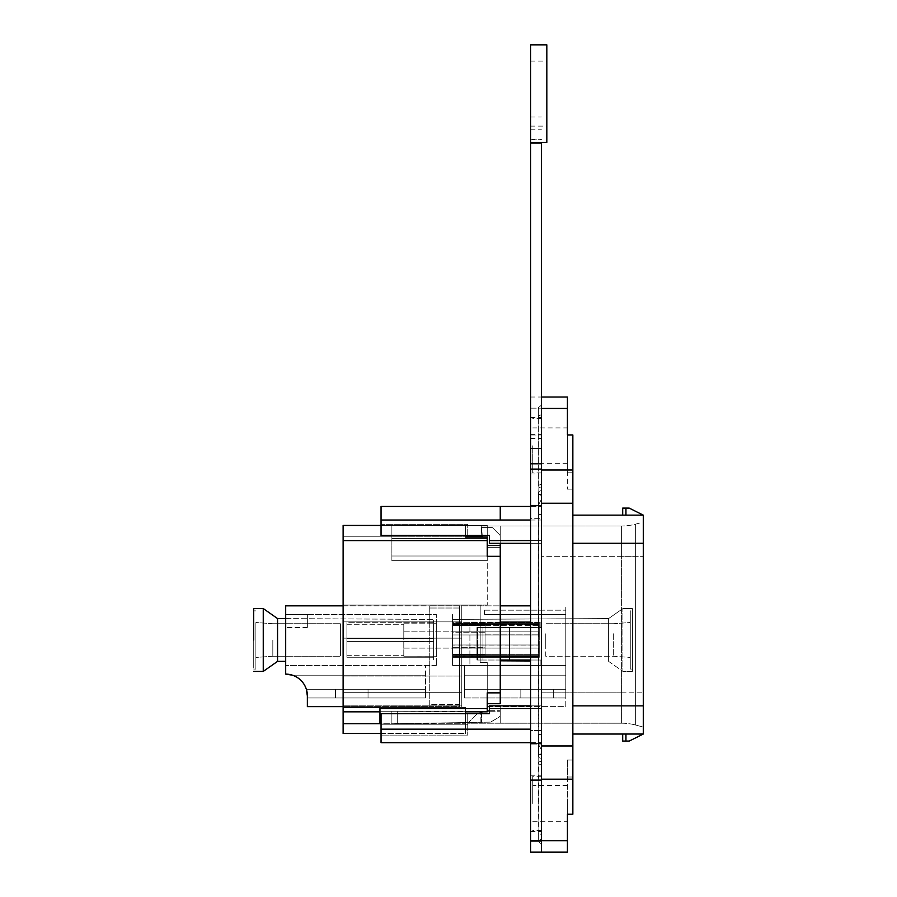 <?xml version="1.0" encoding="UTF-8"?>
<svg xmlns="http://www.w3.org/2000/svg" width="897" height="897" viewBox="0 0 897 897"><rect width="100%" height="100%" fill="white"/><g stroke="black" fill="none" stroke-linecap="round" stroke-linejoin="round"><path stroke-width="0.67" stroke-dasharray="4.49 3.36" d="M530.587 742.705L541.418 742.705L541.418 692.854L541.418 705.861L500.246 705.861L500.246 723.195L500.246 705.861L489.403 705.861L541.418 705.861L489.403 705.861L489.403 710.738L489.403 705.861L489.403 708.574L541.418 708.574L541.418 742.705L381.046 742.705L381.046 713.72L467.729 713.72L467.729 735.114L467.729 724.821L381.046 724.821L467.729 724.821L381.046 724.821L381.046 735.114L467.729 735.114L381.046 735.114L381.046 724.821L467.729 724.821L467.729 713.72L381.046 713.72L381.046 724.821L381.046 713.72L489.403 713.72L467.729 713.72L467.729 723.195L481.274 723.195L481.274 713.99L476.946 713.99L467.729 723.195L481.274 723.195L481.274 713.99L476.946 713.99L467.729 723.195L467.729 713.72L489.403 713.72L489.403 710.738L500.246 710.738L500.246 705.861L500.246 723.195L467.729 723.195L481.274 723.195L481.274 713.99L476.946 713.99L467.729 723.195L481.274 723.195L481.274 713.99L476.946 713.99L467.729 723.195L500.246 723.195L500.246 710.738L489.403 710.738M621.61 723.195L500.246 723.195L621.61 723.195A54.179 54.179 0 0 1 635.637 725.045L643.284 727.097L643.284 692.854L643.284 727.097L635.637 725.045L635.637 692.854L635.637 725.045A54.179 54.179 0 0 0 621.61 723.195L621.61 692.854L541.418 692.854L541.418 556.319L541.418 692.854L621.61 692.854L621.61 723.195M541.418 405.152L538.166 407.866L538.166 486.174A1.446 1.11 180 0 1 538.895 485.21L538.895 494.471L541.418 494.471L538.895 494.471L538.895 504.204L538.895 491.679L541.418 490.222L538.895 491.679A1.446 1.446 0 0 0 538.166 492.924A1.446 1.446 0 0 1 538.895 491.679L538.895 504.204L541.418 499.281L541.418 753.536L538.895 755.005L541.418 753.536L541.418 405.152L541.418 414.649L538.895 415.771L538.895 485.21A1.446 1.11 0 0 0 538.895 487.127L538.166 514.598L538.166 734.576L541.418 734.576L538.895 734.576L538.895 755.005A1.446 1.446 0 0 0 538.166 756.249A1.446 1.446 0 0 1 538.895 755.005L538.895 734.576L538.166 734.576L538.166 754.702L538.895 754.702L538.166 754.702L538.895 754.702L538.166 734.576L538.166 756.249A1.446 1.446 0 0 0 538.895 757.494A1.446 1.446 0 0 1 538.166 756.249A1.446 1.446 0 0 0 538.895 757.494L541.418 758.963L541.418 838.605L541.418 830.375L538.895 831.497A1.446 1.11 180 0 0 538.895 833.403L538.166 494.471L538.895 494.471L538.166 494.471L538.895 494.471L538.895 754.702L538.895 494.471L538.166 494.471L538.166 514.598L538.895 504.204L541.418 499.281L541.418 414.649L538.895 415.771L538.895 406.621L538.895 415.771A1.446 1.11 180 0 0 538.166 416.724A1.446 1.11 0 0 1 538.895 415.771L538.895 494.471L541.418 494.471L538.895 494.471L538.895 417.688A1.446 1.11 180 0 1 538.166 416.724L538.166 486.174A1.446 1.11 180 0 0 538.895 487.127L541.418 488.248L541.418 410.568L541.418 488.248L538.895 487.127L538.895 417.688A1.446 1.11 0 0 1 538.166 416.724L538.166 407.866L538.895 409.11L538.895 417.688L541.418 418.798L538.895 417.688L538.895 409.11L541.418 410.568M541.418 517.838L541.418 495.637L538.895 494.18L541.418 495.637L541.418 517.838M530.587 543.313L489.403 543.313L541.418 543.313L541.418 556.319L541.418 543.313L500.246 543.313L500.246 525.978L500.246 543.313L489.403 543.313L489.403 535.464L481.274 535.464L481.274 525.978L481.274 535.464L481.274 525.978L481.274 535.464L489.403 535.464L481.274 535.464M621.61 525.978L500.246 525.978L500.246 543.313L500.246 525.978L481.274 525.978L500.246 525.978L481.274 525.978L500.246 525.978L500.246 543.313L489.403 543.313L489.403 535.464L482.25 535.464L481.554 527.604L492.397 527.604L499.607 534.814A2.164 2.164 0 0 1 500.246 536.35A2.164 2.164 0 0 0 499.607 534.814A2.164 2.164 0 0 1 500.246 536.35L500.246 547.652L487.239 547.652L500.246 547.652L487.239 547.652L500.246 547.652L500.246 536.35L500.246 543.313L489.403 543.313L489.403 535.464L489.403 543.313L500.246 543.313L500.246 525.978L621.61 525.978A54.179 54.179 0 0 0 635.637 524.128L643.284 522.088L643.284 692.854L643.284 522.088L635.637 524.128L635.637 692.854L635.637 556.319L621.61 556.319L621.61 692.854L621.61 556.319L541.418 556.319L621.61 556.319L621.61 525.978A54.179 54.179 0 0 0 635.637 524.128L635.637 556.319L643.284 556.319L621.61 556.319L621.61 525.978M538.895 757.494L538.895 762.046A1.446 1.11 180 0 0 538.895 763.964L541.418 765.085L541.418 749.903L538.895 744.981L541.418 749.903L541.418 758.963L538.895 757.494L538.166 734.576L538.166 756.249A1.446 1.446 0 0 1 538.895 755.005M538.895 494.18L538.895 731.347L538.895 494.18A1.446 1.446 0 0 1 538.166 492.924A1.446 1.446 0 0 0 538.895 494.18A1.446 1.446 0 0 1 538.895 491.679M541.418 490.222L541.418 499.281L541.418 490.222M643.284 705.883L643.284 734.038L629.189 741.079L643.284 734.038L629.189 741.079L625.949 741.079L625.949 734.038L643.284 734.038L572.847 734.038L572.847 705.883L643.284 705.883L643.284 515.147L629.189 508.094L622.697 508.094L622.697 515.147L643.284 515.147L629.189 508.094L622.697 508.094L622.697 515.147L643.284 515.147L629.189 508.094L622.697 508.094L622.697 515.147L643.284 515.147L625.949 515.147L625.949 508.094M541.418 445.787L541.418 473.964L541.418 445.787M567.431 397.023L567.431 434.944L572.847 434.944L572.847 489.134L572.847 434.944L572.847 470.006L541.418 470.006L541.418 397.023L541.418 852.15M541.418 765.085L541.418 754.702L538.895 754.702L541.418 754.702L538.895 754.702L541.418 754.702L541.418 830.375L538.895 831.497A1.446 1.11 0 0 0 538.895 833.403L538.895 763.964L541.418 765.085L541.418 844.021L541.418 834.524L538.895 833.403L541.418 834.524L541.418 765.085M541.418 803.387L541.418 831.564L541.418 803.387M622.697 515.147L625.949 515.147M572.847 515.147L572.847 543.302L572.847 515.147L643.284 515.147M572.847 543.302L572.847 705.883L572.847 543.302L643.284 543.302M625.949 734.038L622.697 734.038L625.949 734.038L625.949 741.079L622.697 741.079L622.697 734.038L625.949 734.038L625.949 741.079L622.697 741.079L622.697 734.038L643.284 734.038M572.847 705.883L572.847 734.038M532.751 445.787L532.751 472.876L532.751 445.787M572.847 470.006L572.847 779.168L541.418 779.168M541.418 840.758L567.431 840.758L567.431 814.241L572.847 814.241L572.847 779.168M567.431 840.758L567.431 852.15M532.751 803.387L532.751 776.297L532.751 803.387M622.697 734.038L622.697 741.079L625.949 741.079M567.431 434.944L567.431 472.181L572.847 472.181L567.431 472.181L567.431 489.134L567.431 427.914L532.751 427.914M567.431 777.004L567.431 814.241L567.431 760.039L567.431 777.004L572.847 777.004L567.431 777.004M532.751 821.271L567.431 821.271L567.431 803.387L567.431 814.241M567.431 803.387L567.431 785.503L567.431 803.387M530.587 506.469L541.418 506.469L541.418 520.025L500.246 520.025L500.246 506.469L381.046 506.469L381.046 535.464L381.046 524.353L467.729 524.353L381.046 524.353L381.046 535.464L467.729 535.464L467.729 524.353L467.729 535.464L381.046 535.464L381.046 524.353L467.729 524.353L381.046 524.353L381.046 535.464L489.403 535.464L489.403 543.313M500.246 506.469L541.418 506.469L541.418 540.611L541.418 520.025L530.587 520.025M467.729 535.464L467.729 524.353L467.729 535.464M489.403 540.611L541.418 540.611L541.418 543.313L541.418 540.611L530.587 540.611M489.403 708.574L489.403 713.72L489.403 711.276L500.246 711.276L397.304 711.276L465.565 711.276L465.565 733.488L465.565 723.744L343.114 723.744L465.565 723.744L465.565 733.488L343.114 733.488L465.565 733.488L465.565 711.276L343.114 711.276L343.114 707.486L461.776 707.486L461.776 692.316L343.114 692.316L343.114 638.137L343.114 676.058L461.776 676.058L343.114 676.058L461.776 676.058L461.776 638.137L343.114 638.137L343.114 605.083L343.114 621.879L461.776 621.879L343.114 621.879L461.776 621.879L461.776 605.083L343.114 605.083L487.239 605.083L487.239 545.488L500.246 545.488L500.246 703.697L487.239 703.697L487.239 662.513L480.198 662.513L487.239 662.513L480.198 662.513L480.198 605.083L480.198 662.513L480.198 605.083L461.776 605.083L461.776 707.486L343.114 707.486L343.114 676.058L461.776 676.058L461.776 638.137L343.114 638.137L343.114 621.879L461.776 621.879L461.776 605.083L461.776 707.486L343.114 707.486L343.114 711.276L343.114 707.486L343.114 711.276L465.565 711.276L343.114 711.276L465.565 711.276L465.565 707.486L343.114 707.486L343.114 711.276L465.565 711.276L465.565 707.486L343.114 707.486L343.114 711.276L465.565 711.276L391.877 711.276L397.304 711.276L391.877 711.276L397.304 711.276L397.304 723.744L391.877 723.744L480.198 722.298L480.198 713.72M530.587 708.574L541.418 708.574L541.418 705.861L530.587 705.861M487.239 540.611L487.239 556.319L500.246 556.319L500.246 536.35A2.164 2.164 0 0 0 499.607 534.814L492.397 527.604L481.554 527.604L492.397 527.604L481.554 527.604L482.362 536.821L481.554 527.604L482.362 536.821L391.877 536.821L482.362 536.821L391.877 536.821L391.877 538.435L391.877 536.821L343.114 536.821L391.877 536.821L391.877 525.44L391.877 560.659L487.239 560.659L391.877 560.659L391.877 525.44L391.877 536.821L343.114 536.821L391.877 536.821L391.877 525.44L343.114 525.44L343.114 536.821L343.114 525.44L391.877 525.44L391.877 560.659L487.239 560.659L487.239 555.994L391.877 555.994L487.239 555.994L391.877 555.994L487.239 555.994L487.239 560.659L487.239 537.09L487.239 538.435L391.877 538.435L391.877 525.44L465.565 525.44L465.565 537.09L487.239 537.09L465.565 537.09L465.565 525.44L343.114 525.44L343.114 540.611L487.239 540.611L487.239 537.09L465.565 537.09L465.565 525.44L465.565 537.09L487.239 537.09L487.239 538.435L391.877 538.435L391.877 525.44L343.114 525.44L343.114 536.821L343.114 525.44L465.565 525.44L465.565 537.09L487.239 537.09L465.565 537.09L465.565 525.44L391.877 525.44L487.239 525.44L487.239 560.659L391.877 560.659L391.877 536.821L465.565 536.821M500.246 545.488L487.239 545.488L487.239 556.319L487.239 545.488L500.246 545.488L500.246 703.697L487.239 703.697L487.239 662.513L480.198 662.513L480.198 605.083L487.239 605.083L487.239 545.488M500.246 556.319L500.246 703.697L487.239 703.697L487.239 692.854L487.239 708.574L379.958 708.574L379.958 723.744L465.565 723.744L381.046 723.744M343.114 540.611L343.114 733.488L343.114 723.744L397.304 723.744L490.569 722.107L498.62 717.465A3.252 3.252 0 0 0 500.246 714.651L500.246 711.276L500.246 714.651A3.252 3.252 0 0 1 498.62 717.465L490.569 722.107L480.198 722.298L480.198 711.276L481.824 711.276L481.824 722.264L481.824 713.72M487.239 703.697L487.239 692.854L500.246 692.854M381.046 525.44L487.239 525.44L487.239 537.09L465.565 537.09L465.565 525.44L465.565 535.464M381.046 733.488L465.565 733.488L343.114 733.488L343.114 723.744L397.304 723.744L397.304 711.276L397.304 723.744L397.304 711.276L480.198 711.826M461.776 692.316L461.776 676.058L461.776 692.316L343.114 692.316L343.114 707.486L461.776 707.486L461.776 705.861L343.114 705.861L461.776 705.861L461.776 692.316L343.114 692.316L461.776 692.316M461.776 638.137L461.776 621.879L461.776 638.137L343.114 638.137L461.776 638.137M487.239 605.083L343.114 605.083M465.565 713.72L465.565 723.744L465.565 711.826L487.239 711.826L487.239 662.513L487.239 711.826L465.565 711.826L465.565 707.486L465.565 711.826L487.239 711.826L487.239 708.574M487.239 711.276L481.824 711.826M465.565 707.486L343.114 707.486L465.565 707.486M379.958 723.744L379.958 708.574L379.958 723.744M391.877 711.276L391.877 723.744L391.877 711.276M481.824 722.264L481.824 711.276L481.824 722.264M391.877 538.435L487.239 538.435L487.239 555.994L487.239 538.435L391.877 538.435M541.418 142.376L541.418 463.805M546.834 142.376L546.834 44.85M546.834 93.613L546.834 126.118L546.834 93.613M530.587 852.15L530.587 743.546L541.418 743.546L541.418 505.628L530.587 505.628L530.587 408.18L530.587 435.942L541.418 435.942M530.587 139.809L530.587 142.376L530.587 139.237L530.587 139.809L541.418 139.809M530.587 435.942L530.587 44.85M530.587 408.18L530.587 397.023L530.587 408.18L541.418 408.18L530.587 408.18M530.587 743.546L530.587 505.628M530.587 93.613L530.587 126.118L530.587 93.613M530.587 730.517L530.587 505.123L530.587 518.668L541.418 518.668L541.418 505.123L541.418 744.062L541.418 518.668L530.587 518.668L530.587 744.062L530.587 730.517L541.418 730.517L530.587 730.517M530.587 803.387L530.587 775.21L530.587 803.387M530.587 445.787L530.587 473.964L530.587 445.787M530.587 744.062L541.418 744.062L530.587 744.062M530.587 505.123L541.418 505.123L530.587 505.123M487.239 706.623L565.805 706.623L565.805 605.845L565.805 706.623L489.403 706.623M285.84 674.107L287.847 674.107L285.683 674.107L285.683 614.512L285.683 674.107L285.683 614.512L285.683 674.107L287.847 674.107L285.683 674.107A21.674 21.674 0 0 1 307.357 695.78L307.357 706.623L429.271 706.623L429.271 704.448L429.271 706.623L459.612 706.623L459.612 704.448L459.612 706.623L343.114 706.623M500.246 660.024L482.978 660.024L509.451 660.024L509.451 627.519L476.946 627.519L540.88 627.519L540.88 622.092L540.88 627.519L530.587 627.519M500.246 627.519L482.978 627.519L482.978 660.024L477.563 660.024L482.978 660.024L482.978 627.519L476.946 627.519L476.946 660.024L476.946 627.519L476.946 660.024L476.946 627.519L540.88 627.519L540.88 622.092L500.246 622.092M477.563 660.024L477.563 627.519L477.563 660.024L476.946 660.024L540.88 660.024L540.88 665.439L530.587 665.439L565.805 665.439L565.805 610.173L565.805 689.277L565.805 665.439L452.559 665.439L469.905 665.439L469.905 622.092L469.905 665.439L469.905 622.092L469.905 665.439L500.246 665.439L464.489 665.439L565.805 665.439L540.88 665.439L540.88 660.024L477.563 660.024M285.683 674.107L292.456 675.194L425.47 675.194L292.456 675.194C299.351 677.65 303.982 682.348 306.359 689.277L425.47 689.277L306.359 689.277L335.534 689.277L335.534 697.956L335.534 689.277L335.534 697.956L368.039 697.956L335.534 697.956L335.534 689.277L306.359 689.277L425.47 689.277L368.039 689.277L368.039 697.956L335.534 697.956L335.534 689.277L368.039 689.277L368.039 697.956L335.534 697.956L335.534 689.277L335.534 697.956L335.534 689.277L306.359 689.277L425.47 689.277L425.47 697.956L425.47 689.277L425.47 697.956L425.47 689.277L306.359 689.277C303.982 682.348 299.351 677.65 292.456 675.194L425.47 675.194L425.47 689.277L425.47 665.439L425.47 689.277L425.47 675.194L292.456 675.194A21.674 21.674 0 0 0 285.683 674.107L285.683 605.845L429.271 605.845L429.271 608.009L429.271 605.845L343.114 605.845M429.271 704.448L429.271 608.009L429.271 704.448L459.612 704.448L459.612 608.009L459.612 704.448L429.271 704.448M530.587 622.092L469.905 622.092L540.88 622.092L540.88 627.519L509.451 627.519M530.587 660.024L540.88 660.024L540.88 665.439L540.88 660.024L509.451 660.024M530.587 605.845L429.271 605.845L459.612 605.845L459.612 608.009L429.271 608.009L459.612 608.009L459.612 605.845L459.612 706.623L459.612 605.845L500.246 605.845M464.489 675.194L464.489 665.439L464.489 675.194L565.805 675.194L565.805 697.956L565.805 675.194L464.489 675.194L464.489 689.277L464.489 675.194L565.805 675.194L464.489 675.194L464.489 665.439L565.805 665.439L452.559 665.439L452.559 614.512L452.559 665.439L565.805 665.439L464.489 665.439L464.489 689.277L520.832 689.277L520.832 697.956L553.337 697.956L520.832 697.956L553.337 697.956L520.832 697.956L553.337 697.956L520.832 697.956L553.337 697.956L553.337 689.277L565.805 689.277L565.805 697.956L565.805 689.277L464.489 689.277L464.489 697.956L464.489 689.277L565.805 689.277L553.337 689.277L553.337 697.956L553.337 689.277L520.832 689.277L520.832 697.956L553.337 697.956L553.337 689.277L553.337 697.956L553.337 689.277L520.832 689.277L553.337 689.277L553.337 697.956L553.337 689.277L565.805 689.277L464.489 689.277L520.832 689.277L520.832 697.956L520.832 689.277L520.832 697.956L520.832 689.277L565.805 689.277L464.489 689.277L464.489 675.194L565.805 675.194L464.489 675.194M464.489 697.956L565.805 697.956L464.489 697.956L464.489 689.277L464.489 697.956L565.805 697.956L464.489 697.956M368.039 689.277L368.039 697.956L368.039 689.277L368.039 697.956L335.534 697.956L368.039 697.956L335.534 697.956L368.039 697.956L368.039 689.277M485.075 639.976L485.075 654.507L452.559 654.507L452.559 634.852L452.559 655.303L452.559 624.648L452.559 655.303L452.559 654.507L485.075 654.507L485.075 625.444L452.559 625.444L485.075 625.444L485.075 639.976M403.796 639.976L403.796 623.763L403.796 639.976M403.796 656.189L403.796 641.153L403.796 656.189L433.599 656.189L433.599 657.243L433.599 638.81L433.599 657.243L346.915 657.243L346.915 641.602L433.599 641.602L346.915 641.602L346.915 622.72L346.915 657.243C346.915 655.236 346.915 655.236 346.915 657.243C346.915 655.236 346.915 655.236 346.915 657.243L433.599 657.243L433.599 656.189L436.312 656.234L436.312 623.718L436.312 656.234L436.312 639.976L436.312 656.234L403.796 656.189M485.075 624.547L485.075 623.718L452.559 623.718L452.559 624.547L452.559 622.641L539.254 622.641L539.254 655.303L539.254 654.362L485.075 654.362L485.075 655.404L485.075 654.362L539.254 654.362L539.254 657.31L539.254 648.094L452.559 648.094L452.559 647.264L452.559 657.31L539.254 657.31L452.559 657.31L452.559 647.264L452.559 656.548L452.559 648.094L539.254 648.094L539.254 624.648L539.254 625.59L485.075 625.59L485.075 624.547L485.075 632.688L452.559 632.688L452.559 623.404L452.559 632.688L452.559 623.718L485.075 623.718L485.075 625.59L539.254 625.59L539.254 622.641L452.559 622.641L452.559 632.688L485.075 632.688L485.075 624.547L452.559 624.547L485.075 624.547M485.075 655.404L485.075 656.234L452.559 656.234L485.075 656.234L485.075 647.264L452.559 647.264L485.075 647.264L485.075 655.404L452.559 655.404L485.075 655.404M403.796 623.763L433.599 623.763L433.599 622.72L433.599 638.35L433.599 622.72L346.915 622.72C346.915 624.716 346.915 624.716 346.915 622.72C346.915 624.716 346.915 624.716 346.915 622.72L433.599 622.72L433.599 623.763L403.796 623.763M403.796 638.799L433.599 638.799L433.599 639.976C433.599 613.413 433.599 613.413 433.599 639.976C433.599 613.413 433.599 613.413 433.599 639.976C433.599 666.538 433.599 666.538 433.599 639.976C433.599 666.538 433.599 666.538 433.599 639.976C433.599 613.413 433.599 613.413 433.599 639.976C433.599 613.413 433.599 613.413 433.599 639.976C433.599 666.538 433.599 666.538 433.599 639.976C433.599 666.538 433.599 666.538 433.599 639.976L433.599 638.35L346.915 638.35L433.599 638.35L433.599 622.72L433.599 638.35L346.915 638.35L346.915 622.72L346.915 639.976L346.915 638.35L433.599 638.35L403.796 638.799M403.796 641.153L433.599 641.602L403.796 641.153M436.312 639.976L436.312 623.718L436.312 639.976M485.075 634.852L539.254 634.863L539.254 655.303L452.559 655.303L539.254 655.303L539.254 656.548L539.254 645.089L452.559 645.089L539.254 645.089L539.254 624.648L452.559 624.648L539.254 624.648L539.254 623.404L539.254 634.863L539.254 633.955L539.254 634.863L485.075 634.852M484.526 614.512L484.526 610.173L484.526 614.512L484.526 610.173L484.526 614.512L565.805 614.512L484.526 614.512M520.832 689.277L520.832 697.956L520.832 689.277L464.489 689.277L520.832 689.277M307.357 614.512L307.357 627.519L307.357 614.512L307.357 627.519L307.357 614.512L307.357 627.519L307.357 614.512L307.357 627.519L307.357 614.512L285.683 614.512L436.312 614.512L436.312 665.439L436.312 614.512L436.312 665.439L436.312 614.512L307.357 614.512M286.625 674.129L287.847 674.219A21.674 21.674 0 0 1 307.357 695.78L307.357 697.956L425.47 697.956L307.357 697.956L425.47 697.956L307.357 697.956L306.359 689.277M452.559 647.858L452.559 632.093L452.559 647.858M452.559 619.39L452.559 632.093L452.559 619.39L608.603 618.571L608.603 661.381L608.603 618.571L608.603 661.381L608.603 618.571L622.922 608.547L622.922 671.404L622.922 608.547L622.922 671.404L622.922 608.547L632.441 608.547L632.441 652.018L632.441 608.547L632.441 652.018L632.441 608.547L622.922 608.547L608.603 618.571L452.559 619.39M484.526 610.173L565.805 610.173L484.526 610.173M452.559 665.439L452.559 614.512L452.559 665.439M307.357 627.519L285.683 627.519L307.357 627.519M436.312 665.439L285.683 665.439L436.312 665.439M425.47 675.194L292.456 675.194L425.47 675.194M429.271 706.623L429.271 605.845L429.271 706.623M452.559 656.548L539.254 656.548L452.559 656.548M452.559 631.869L539.254 631.869L452.559 631.869M452.559 623.404L539.254 623.404L452.559 623.404M632.441 671.393L632.441 652.018L632.441 671.393L622.922 671.404L632.441 671.404M632.441 651.121L632.441 628.831L632.441 651.121M632.441 610.879L632.441 628.831L632.441 610.879L630.277 610.879L630.277 669.072L630.277 610.879L630.277 669.072L630.277 610.879L632.441 610.879M630.277 646.659L630.277 622.518L630.277 646.659M613.335 633.753L613.335 656.234L613.335 633.753M545.757 633.753L545.757 646.199L545.757 633.753M545.757 656.234L545.757 646.199L545.757 656.234L613.335 656.234L630.277 657.434L613.335 656.234L545.757 656.234M539.254 645.997L539.254 645.089L539.254 645.997M285.683 618.616L433.599 619.39L277.554 618.571L277.554 661.381L277.554 618.571L277.554 661.381L263.247 671.404L263.247 639.976L263.247 671.404L253.716 671.404M277.554 618.571L263.247 608.547L263.247 671.404M263.247 608.547L253.716 608.547L253.716 639.976C253.716 602.436 253.716 602.436 253.716 639.976C253.716 602.436 253.716 602.436 253.716 639.976C253.716 677.515 253.716 677.515 253.716 639.976C253.716 677.515 253.716 677.515 253.716 639.976L253.716 608.547L253.716 639.976C253.716 602.436 253.716 602.436 253.716 639.976C253.716 602.436 253.716 602.436 253.716 639.976C253.716 677.515 253.716 677.515 253.716 639.976C253.716 677.515 253.716 677.515 253.716 639.976M255.88 639.976L255.88 669.072L255.88 639.976C255.88 662.491 255.88 662.491 255.88 639.976C255.88 662.491 255.88 662.491 255.88 639.976C255.88 617.461 255.88 617.461 255.88 639.976C255.88 617.461 255.88 617.461 255.88 639.976L255.88 669.072L255.88 639.976C255.88 662.491 255.88 662.491 255.88 639.976C255.88 662.491 255.88 662.491 255.88 639.976C255.88 617.461 255.88 617.461 255.88 639.976C255.88 617.461 255.88 617.461 255.88 639.976M272.823 639.976L272.823 656.234L272.823 639.976M340.412 639.976C340.412 660.943 340.412 660.943 340.412 639.976C340.412 660.943 340.412 660.943 340.412 639.976L340.412 623.718L340.412 639.976C340.412 660.943 340.412 660.943 340.412 639.976C340.412 660.943 340.412 660.943 340.412 639.976L340.412 623.718L340.412 639.976M346.915 641.602L433.599 641.602L433.599 657.243L433.599 641.602L346.915 641.602L346.915 639.976L346.915 657.243L346.915 641.602M346.915 622.72C346.915 624.716 346.915 624.716 346.915 622.72C346.915 624.716 346.915 624.716 346.915 622.72L433.599 622.72L346.915 622.72M346.915 657.243C346.915 655.236 346.915 655.236 346.915 657.243C346.915 655.236 346.915 655.236 346.915 657.243L433.599 657.243L346.915 657.243M538.895 514.598L541.418 514.598L538.895 514.598M538.895 731.347L538.895 734.576L538.895 731.347M621.61 692.854L643.284 692.854L621.61 692.854M538.895 762.046L538.895 763.964A1.446 1.11 0 0 1 538.166 763.011L538.166 832.45L538.166 763.011A1.446 1.11 0 0 1 538.895 762.046L538.895 831.497L538.895 762.046L541.418 760.936L538.895 762.046M538.895 485.21L541.418 484.1L538.895 485.21M567.431 408.427L541.418 408.427M572.847 503.228L541.418 503.228M541.418 745.956L572.847 745.956M538.895 831.497L538.895 840.063L538.895 831.497M530.587 729.16L381.046 729.16M500.246 520.025L381.046 520.025M379.958 711.826L343.114 711.826M530.587 840.994L541.418 840.994M530.587 780.076L541.418 780.076M530.587 469.109L541.418 469.109M530.587 434.608L541.418 434.608M530.587 129.179L541.418 129.179M530.587 117.014L541.418 117.014M538.166 514.239L538.166 492.924L538.166 514.239M541.418 418.697L532.751 418.697M541.418 472.876L532.751 472.876M541.418 838.605L538.166 841.319L538.166 832.45L538.166 841.319L541.418 844.021M541.418 776.297L532.751 776.297M541.418 830.476L532.751 830.476M567.431 760.039L572.847 760.039M567.431 489.134L572.847 489.134M567.431 463.671L532.751 463.671M567.431 785.503L532.751 785.503M530.587 126.118L546.834 126.118M530.587 61.108L546.834 61.108M530.587 397.023L541.418 397.023M530.587 438.476L541.418 438.476M530.587 139.237L541.418 139.237M530.587 831.564L541.418 831.564M530.587 775.21L541.418 775.21M530.587 473.964L541.418 473.964M530.587 417.621L541.418 417.621M403.796 631.847L485.075 631.847L403.796 631.847M403.796 648.105L485.075 648.105L403.796 648.105M433.599 623.718L436.312 623.718L433.599 623.718M539.254 644.988L452.559 644.988L539.254 644.988M539.254 634.964L452.559 634.964L539.254 634.964M530.587 660.977L500.246 660.809M608.603 661.381L622.922 671.404L608.603 661.381M630.277 669.072L632.441 669.072L630.277 669.072M613.335 623.718L630.277 622.518L613.335 623.718L545.757 623.718L613.335 623.718M346.915 624.267L403.796 624.267L346.915 624.267M346.915 655.685L403.796 655.685L346.915 655.685M277.554 661.381L285.683 661.336M255.88 610.879L253.716 610.879L255.88 610.879M255.88 669.072L253.716 669.072L255.88 669.072M272.823 656.234L255.88 657.434L272.823 656.234L340.412 656.234L272.823 656.234M272.823 623.718L255.88 622.518L272.823 623.718L340.412 623.718L272.823 623.718"/><path stroke-width="1.35" d="M572.847 515.147L643.284 515.147L643.284 734.038L629.189 741.079L625.949 741.079L625.949 734.038M541.418 779.168L572.847 779.168L572.847 814.241L567.431 814.241L567.431 852.15L541.418 852.15L541.418 470.006L572.847 470.006L572.847 434.944L567.431 434.944L567.431 397.023L541.418 397.023M643.284 515.147L629.189 508.094L622.697 508.094L622.697 515.147M572.847 734.038L643.284 734.038M572.847 705.883L643.284 705.883M572.847 543.302L643.284 543.302M572.847 779.168L572.847 470.006M625.949 515.147L625.949 508.094M622.697 734.038L622.697 741.079L625.949 741.079M567.431 427.914L567.431 434.944M567.431 814.241L567.431 821.271M530.587 506.469L381.046 506.469L381.046 535.464L489.403 535.464L489.403 543.313L530.587 543.313M465.565 536.821L482.362 536.821L482.25 535.464L481.274 535.464M530.587 729.16L381.046 729.16L381.046 742.705L530.587 742.705M381.046 729.16L381.046 713.72L489.403 713.72L489.403 708.574L530.587 708.574M489.403 540.611L530.587 540.611M489.403 708.574L489.403 705.861L530.587 705.861M487.239 711.276L489.403 710.738M381.046 723.744L343.114 723.744L379.958 723.744L379.958 708.574L487.239 708.574L487.239 692.854L500.246 692.854L500.246 556.319L487.239 556.319L487.239 537.09L465.565 537.09L465.565 535.464M381.046 525.44L343.114 525.44L343.114 540.611L487.239 540.611M381.046 733.488L343.114 733.488L343.114 540.611M500.246 556.319L500.246 545.488L487.239 545.488M500.246 692.854L500.246 703.697L487.239 703.697M487.239 708.574L487.239 711.826L465.565 711.826L465.565 713.72M481.824 713.72L481.824 711.826M500.246 543.313L500.246 545.488M530.587 463.805L530.587 44.85L546.834 44.85L546.834 142.376L541.418 142.376L541.418 463.805L530.587 463.805L530.587 780.076L541.418 780.076M530.587 505.628L541.418 505.628L541.418 743.546L530.587 743.546M530.587 780.076L530.587 852.15L541.418 852.15M489.403 706.623L487.239 706.623M343.114 706.623L307.357 706.623L307.357 695.78A21.674 21.674 0 0 0 287.847 674.219L285.829 674.107M286.625 674.129L285.683 674.107L285.683 605.845L343.114 605.845M500.246 622.092L530.587 622.092M500.246 665.439L530.587 665.439L500.246 665.439M500.246 660.024L530.587 660.024M530.587 627.519L500.246 627.519M285.683 674.107L292.456 675.194C299.351 677.65 303.982 682.348 306.359 689.277L307.357 695.78L306.359 689.277M509.451 660.024L509.451 627.519M530.587 605.845L500.246 605.845M285.683 661.336L277.554 661.381L277.554 618.571L263.247 608.547L253.716 608.547L253.716 639.976M277.554 661.381L263.247 671.404L263.247 608.547M572.847 503.228L541.418 503.228M541.418 408.427L567.431 408.427M567.431 840.758L541.418 840.758M572.847 745.956L541.418 745.956M500.246 506.469L500.246 520.025L530.587 520.025M500.246 520.025L381.046 520.025M379.958 711.826L343.114 711.826M480.198 713.72L480.198 711.826M530.587 840.994L541.418 840.994M530.587 469.109L541.418 469.109M530.587 143.105L541.418 143.105M530.587 448.534L541.418 448.534M530.587 142.376L541.418 142.376M500.246 660.809L530.587 660.977M285.683 618.616L277.554 618.571M263.247 671.404L253.716 671.404"/></g></svg>
